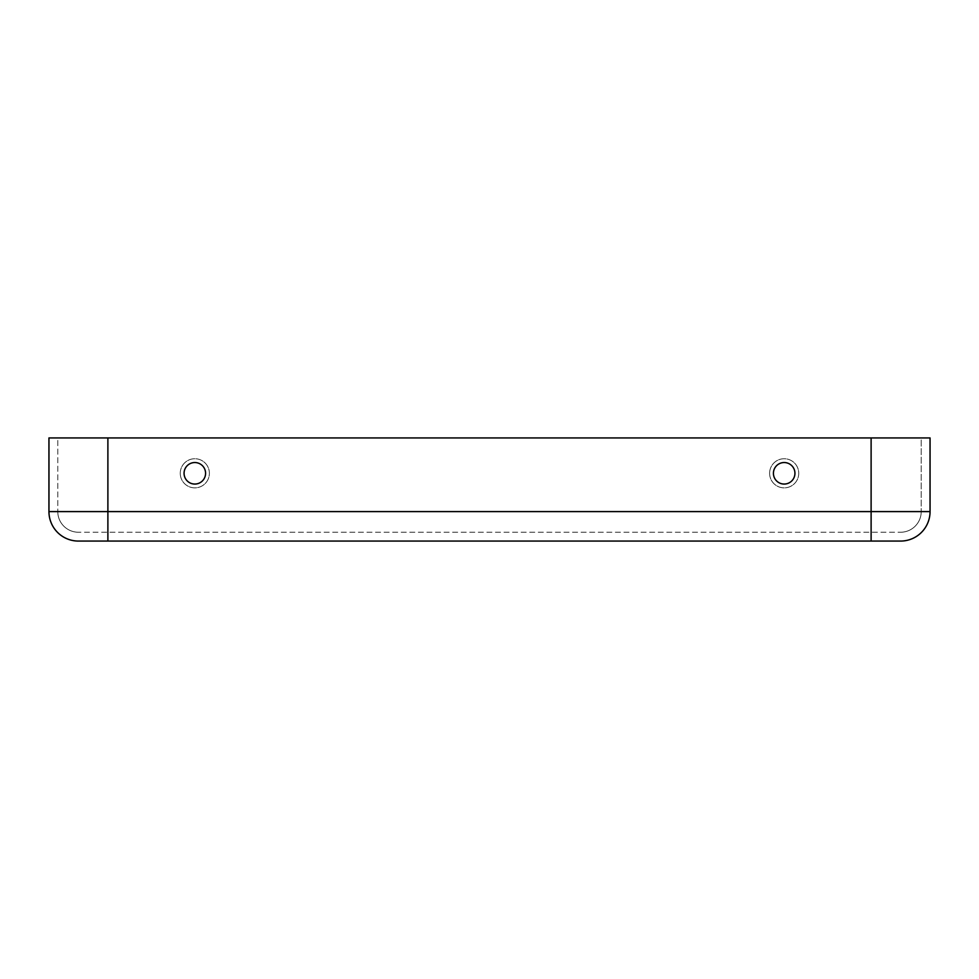 <?xml version="1.0" encoding="UTF-8"?>
<svg xmlns="http://www.w3.org/2000/svg" width="979" height="979" viewBox="0 0 979 979"><rect width="100%" height="100%" fill="white"/><g stroke="black" fill="none" stroke-linecap="round" stroke-linejoin="round"><path stroke-width="0.73" stroke-dasharray="4.89 3.67" d="M769.616 473.298A14.563 14.563 0 0 1 784.179 458.735A14.563 14.563 0 0 1 798.742 473.298A14.563 14.563 0 0 1 784.179 487.86A14.563 14.563 0 0 1 769.616 473.298A14.563 14.563 0 0 1 784.179 458.735A14.563 14.563 0 0 1 798.742 473.298A14.563 14.563 0 0 1 784.179 487.86A14.563 14.563 0 0 1 769.616 473.298M794.936 473.298A10.757 10.757 0 0 1 784.179 484.054A10.757 10.757 0 0 1 773.422 473.298A10.757 10.757 0 0 1 784.179 462.541A10.757 10.757 0 0 1 794.936 473.298M180.258 473.298A14.563 14.563 0 0 0 194.821 487.86A14.563 14.563 0 0 0 209.384 473.298A14.563 14.563 0 0 0 194.821 458.735A14.563 14.563 0 0 0 180.258 473.298A14.563 14.563 0 0 0 194.821 487.86A14.563 14.563 0 0 0 209.384 473.298A14.563 14.563 0 0 0 194.821 458.735A14.563 14.563 0 0 0 180.258 473.298M205.578 473.298A10.757 10.757 0 0 0 194.821 462.541A10.757 10.757 0 0 0 184.064 473.298A10.757 10.757 0 0 0 194.821 484.054A10.757 10.757 0 0 0 205.578 473.298M900.582 541.069L78.418 541.069A29.468 29.468 0 0 1 48.95 511.601L48.95 437.931L107.886 437.931L57.785 437.931L57.785 511.601L57.785 437.931L930.05 437.931L921.215 437.931L921.215 511.601L921.215 437.931L107.886 437.931L930.05 437.931L930.05 511.601A29.468 29.468 0 0 1 900.582 541.069A29.468 29.468 0 0 0 930.05 511.601L871.114 511.601L871.114 437.931L871.114 511.601L57.785 511.601A20.632 20.632 0 0 0 78.418 532.233A20.632 20.632 0 0 1 57.785 511.601A20.632 20.632 0 0 0 78.418 532.233A20.632 20.632 0 0 1 57.785 511.601L107.886 511.601L107.886 437.931M871.114 541.069L871.114 511.601L871.114 532.233L871.114 511.601L107.886 511.601L107.886 532.233L900.582 532.233L78.418 532.233L107.886 532.233L107.886 511.601L48.95 511.601A29.468 29.468 0 0 0 78.418 541.069M900.582 532.233A20.632 20.632 0 0 0 921.215 511.601A20.632 20.632 0 0 1 900.582 532.233A20.632 20.632 0 0 0 921.215 511.601A20.632 20.632 0 0 1 900.582 532.233M107.886 541.069L107.886 511.601L921.215 511.601L871.114 511.601L871.114 437.931"/><path stroke-width="1.47" d="M773.422 473.298A10.757 10.757 0 0 1 784.179 462.541A10.757 10.757 0 0 1 794.936 473.298A10.757 10.757 0 0 1 784.179 484.054A10.757 10.757 0 0 1 773.422 473.298M184.064 473.298A10.757 10.757 0 0 0 194.821 484.054A10.757 10.757 0 0 0 205.578 473.298A10.757 10.757 0 0 0 194.821 462.541A10.757 10.757 0 0 0 184.064 473.298M900.582 541.069L78.418 541.069A29.468 29.468 0 0 1 48.95 511.601L48.95 437.931L930.05 437.931L930.05 511.601A29.468 29.468 0 0 1 900.582 541.069A29.468 29.468 0 0 0 930.05 511.601L48.95 511.601A29.468 29.468 0 0 0 78.418 541.069M107.886 541.069L107.886 437.931M871.114 541.069L871.114 437.931"/></g></svg>
